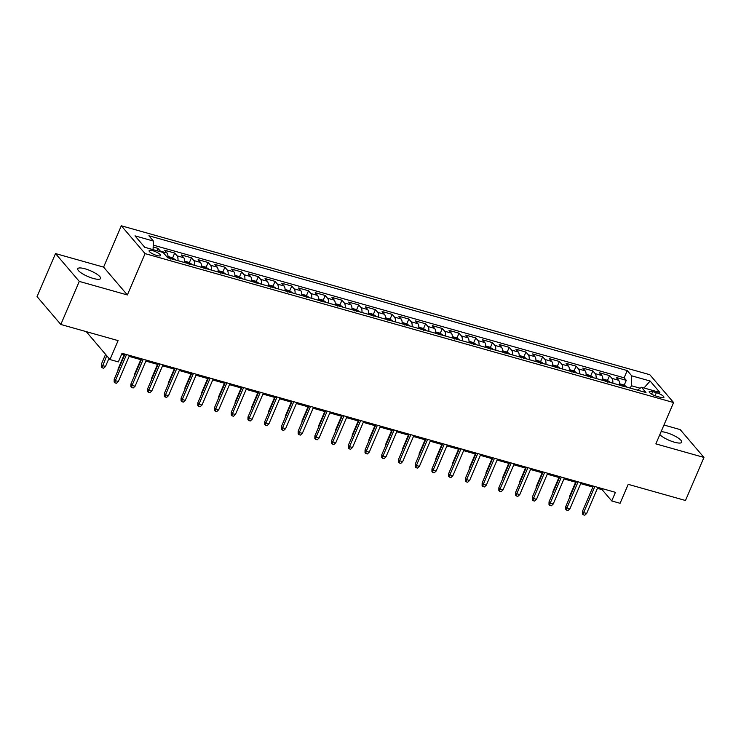 <?xml version="1.0" encoding="UTF-8"?>
<svg xmlns="http://www.w3.org/2000/svg" width="741" height="741" viewBox="0 0 741 741"><rect width="100%" height="100%" fill="white"/><g stroke="black" fill="none" stroke-linecap="round" stroke-linejoin="round"><path stroke-width="1.11" d="M93.246 278.431A12.402 3.159 23.2 0 0 100.535 278.505A12.402 3.159 23.2 0 0 85.02 268.798A12.402 3.159 23.2 0 0 77.731 268.733A12.402 3.159 23.2 0 0 93.246 278.431M659.842 434.615A12.402 3.159 23.2 0 0 674.43 442.201A12.402 3.159 23.2 0 0 681.72 442.275A12.402 3.159 23.2 0 0 666.215 432.568A12.402 3.159 23.2 0 0 661.083 431.707M156.851 255.506A6.197 1.575 23.2 0 0 160.491 255.543A6.197 1.575 23.2 0 0 152.739 250.69A6.197 1.575 23.2 0 0 149.098 250.662A6.197 1.575 23.2 0 0 156.851 255.506M86.252 331.635L109.983 359.552L118.347 361.914L122.033 353.3L615.419 492.33L611.733 500.944L620.087 503.296L628.211 484.345L685.49 500.49L703.95 457.429L680.182 429.595L663.955 425.019M55.51 253.57L37.05 296.632L60.818 324.465L79.278 281.404L127.359 294.955L145.079 253.617L121.311 225.783L103.592 267.121L55.51 253.57L79.278 281.404M145.079 253.617L673.588 402.548L649.811 374.705L121.311 225.783M619.504 385.079A7.753 3.427 -74.3 0 0 618.596 380.244L616.253 377.493L626.284 380.328L624.209 385.163M612.816 383.19A7.753 3.427 -74.3 0 0 611.909 378.355L609.556 375.613L607.481 380.448M609.556 375.613L599.525 372.788L601.868 375.53A7.753 3.427 -74.3 0 1 602.776 380.365M586.048 375.65A7.753 3.427 -74.3 0 0 585.14 370.815L582.797 368.073L592.837 370.898L590.762 375.743M569.329 370.935A7.753 3.427 -74.3 0 0 568.421 366.11L566.078 363.359L576.109 366.184L574.034 371.028M552.601 366.221A7.753 3.427 -74.3 0 0 551.693 361.395L549.35 358.644L559.381 361.478L557.315 366.313M535.882 361.515A7.753 3.427 -74.3 0 0 534.965 356.68L532.622 353.929L542.662 356.764L540.587 361.599M519.154 356.801A7.753 3.427 -74.3 0 0 518.246 351.966L515.903 349.224L525.934 352.049L523.859 356.884M502.426 352.086A7.753 3.427 -74.3 0 0 501.518 347.251L499.175 344.509L509.206 347.334L507.14 352.179M485.707 347.372A7.753 3.427 -74.3 0 0 484.799 342.546L482.447 339.795L492.487 342.62L490.412 347.464M468.979 342.657A7.753 3.427 -74.3 0 0 468.071 337.831L465.728 335.08L475.759 337.915L473.684 342.75M452.251 337.952A7.753 3.427 -74.3 0 0 451.343 333.117L449 330.366L459.031 333.2L456.965 338.035M435.532 333.237A7.753 3.427 -74.3 0 0 434.624 328.402L432.272 325.66L442.312 328.485L440.237 333.32M418.804 328.522A7.753 3.427 -74.3 0 0 417.896 323.687L415.553 320.946L425.584 323.771L423.509 328.615M402.076 323.808A7.753 3.427 -74.3 0 0 401.168 318.982L398.825 316.231L408.856 319.056L406.79 323.9M385.357 319.093A7.753 3.427 -74.3 0 0 384.449 314.267L382.097 311.516L392.137 314.351L390.062 319.186M368.629 314.388A7.753 3.427 -74.3 0 0 367.721 309.553L365.378 306.802L375.409 309.636L373.334 314.471M351.901 309.673A7.753 3.427 -74.3 0 0 350.993 304.838L348.65 302.096L358.681 304.921L356.616 309.757M335.182 304.959A7.753 3.427 -74.3 0 0 334.274 300.124L331.922 297.382L341.962 300.207L339.887 305.051M318.454 300.244A7.753 3.427 -74.3 0 0 317.546 295.418L315.203 292.667L325.234 295.492L323.159 300.337M301.726 295.529A7.753 3.427 -74.3 0 0 300.818 290.704L298.475 287.953L308.506 290.778L306.441 295.622M285.007 290.824A7.753 3.427 -74.3 0 0 284.099 285.989L281.747 283.238L291.787 286.072L289.712 290.907M268.279 286.109A7.753 3.427 -74.3 0 0 267.371 281.274L265.028 278.533L275.059 281.358L272.984 286.193M251.551 281.395A7.753 3.427 -74.3 0 0 250.643 276.56L248.3 273.818L258.34 276.643L256.266 281.487M234.832 276.68A7.753 3.427 -74.3 0 0 233.924 271.845L231.572 269.103L241.612 271.928L239.538 276.773M218.104 271.966A7.753 3.427 -74.3 0 0 217.196 267.14L214.853 264.389L224.884 267.214L222.809 272.058M201.376 267.26A7.753 3.427 -74.3 0 0 200.468 262.425L198.125 259.674L208.165 262.509L206.091 267.344M184.657 262.546A7.753 3.427 -74.3 0 0 183.749 257.711L181.397 254.969L191.437 257.794L189.363 262.629M167.929 257.831A7.753 3.427 -74.3 0 0 167.021 252.996L164.678 250.254L174.709 253.079L172.634 257.914M656.387 392.674L652.71 391.637A6.011 1.528 23.2 0 0 649.181 391.6A6.011 1.528 23.2 0 0 656.693 396.296L660.37 397.333A6.011 1.528 23.2 0 0 663.899 397.371A6.011 1.528 23.2 0 0 656.387 392.674L655.063 395.759M640.15 388.219L631.351 385.737L631.73 375.835L627.229 370.574L148.904 235.786L153.396 241.047L135.001 235.87L144.764 247.299L163.159 252.486L167.661 257.757L645.995 392.545L641.493 387.274L637.427 390.127M631.73 375.835L650.126 381.022L659.888 392.461L641.493 387.274M626.284 380.328L624.135 377.808L153.239 245.114M160.769 251.81A7.753 3.427 105.7 0 0 160.334 251.116L157.99 248.365L153.165 247.012M174.709 253.079L177.053 255.83A7.753 3.427 105.7 0 1 177.96 260.656M191.437 257.794L193.781 260.536A7.753 3.427 105.7 0 1 194.688 265.371M208.165 262.509L210.509 265.25A7.753 3.427 105.7 0 1 211.417 270.085M224.884 267.214L227.228 269.965A7.753 3.427 105.7 0 1 228.135 274.8M241.612 271.928L243.956 274.679A7.753 3.427 105.7 0 1 244.863 279.505M258.34 276.643L260.684 279.394A7.753 3.427 105.7 0 1 261.592 284.22M275.059 281.358L277.403 284.099A7.753 3.427 105.7 0 1 278.31 288.934M291.787 286.072L294.131 288.814A7.753 3.427 105.7 0 1 295.038 293.649M308.506 290.778L310.859 293.529A7.753 3.427 105.7 0 1 311.766 298.364M325.234 295.492L327.578 298.243A7.753 3.427 105.7 0 1 328.485 303.078M341.962 300.207L344.306 302.958A7.753 3.427 105.7 0 1 345.213 307.784M358.681 304.921L361.034 307.663A7.753 3.427 105.7 0 1 361.941 312.498M375.409 309.636L377.753 312.378A7.753 3.427 105.7 0 1 378.66 317.213M392.137 314.351L394.481 317.092A7.753 3.427 105.7 0 1 395.388 321.927M408.856 319.056L411.209 321.807A7.753 3.427 105.7 0 1 412.116 326.642M425.584 323.771L427.928 326.522A7.753 3.427 105.7 0 1 428.835 331.347M442.312 328.485L444.656 331.227A7.753 3.427 105.7 0 1 445.563 336.062M459.031 333.2L461.384 335.942A7.753 3.427 105.7 0 1 462.291 340.777M475.759 337.915L478.102 340.656A7.753 3.427 105.7 0 1 479.01 345.491M492.487 342.62L494.831 345.371A7.753 3.427 105.7 0 1 495.738 350.206M509.206 347.334L511.559 350.085A7.753 3.427 105.7 0 1 512.466 354.911M525.934 352.049L528.277 354.791A7.753 3.427 105.7 0 1 529.185 359.626M542.662 356.764L545.005 359.505A7.753 3.427 105.7 0 1 545.913 364.34M559.381 361.478L561.734 364.22A7.753 3.427 105.7 0 1 562.641 369.055M576.109 366.184L578.452 368.935A7.753 3.427 105.7 0 1 579.36 373.77M592.837 370.898L595.18 373.649A7.753 3.427 105.7 0 1 596.088 378.475M630.322 388.127L631.351 385.737M109.983 359.552L118.097 340.61L60.818 324.465M673.588 402.548L655.868 443.878L703.95 457.429M597.422 488.338L602.09 489.653L611.733 500.944M121.617 354.263L124.562 355.096M129.129 356.384L141.29 359.811M145.847 361.089L158.018 364.516M162.575 365.804L174.737 369.231M179.303 370.519L191.465 373.946M196.022 375.233L208.193 378.66M212.75 379.948L224.912 383.375M229.478 384.653L241.64 388.089M246.197 389.368L258.368 392.795M262.925 394.082L275.087 397.509M279.653 398.797L291.815 402.224M296.372 403.512L308.543 406.939M313.1 408.217L325.262 411.653M329.828 412.932L341.99 416.359M346.547 417.646L358.718 421.073M363.275 422.361L375.437 425.788M380.003 427.075L392.165 430.502M396.722 431.781L408.893 435.217M413.45 436.495L425.612 439.922M430.178 441.21L442.34 444.637M446.897 445.925L459.068 449.352M463.625 450.639L475.787 454.066M480.353 455.345L492.515 458.781M497.072 460.059L509.243 463.486M513.8 464.774L525.962 468.201M530.528 469.488L542.69 472.915M547.247 474.203L559.418 477.63M563.975 478.918L576.137 482.345M580.703 483.623L592.865 487.05M602.507 488.69L602.09 489.653M624.135 377.808L627.229 370.574M157.99 248.365L156.972 250.745M153.396 241.047L153.063 249.643M643.985 387.978L650.126 381.022M127.359 294.955L103.592 267.121M593.282 486.087L582.491 511.262L583.639 512.624L594.828 486.522M586.65 513.467L584.769 515.217L583.093 514.745L583.639 512.624L586.65 513.467L597.839 487.374M583.093 514.745L582.454 513.995L582.491 511.262M619.55 383.745L623.941 384.977L626.895 386.959A5.131 2.269 105.7 0 1 627.062 387.21M624.107 386.839C623.07 385.792 622.394 385.598 622.097 386.274M569.625 497.544L569.644 496.22L575.646 482.206M576.554 481.372L565.763 506.557L566.921 507.909L578.1 481.817M569.931 508.752L568.041 510.503L566.374 510.03L566.921 507.909L569.931 508.752L581.111 482.66M566.374 510.03L565.726 509.28L565.763 506.557M559.826 476.667L549.035 501.842L550.192 503.195L561.382 477.102M553.203 504.047L551.323 505.797L549.646 505.325L550.192 503.195L553.203 504.047L564.392 477.945M549.646 505.325L549.007 504.565L549.035 501.842M543.107 471.952L532.316 497.128L533.464 498.48L544.654 472.387M536.475 499.332L534.594 501.083L532.918 500.61L533.464 498.48L536.475 499.332L547.664 473.24M532.918 500.61L532.279 499.86L532.316 497.128M526.379 467.238L515.588 492.413L516.746 493.765L527.925 467.673M519.756 494.618L517.866 496.368L516.199 495.896L516.746 493.765L519.756 494.618L530.936 468.525M516.199 495.896L515.551 495.145L515.588 492.413M602.831 379.031L607.212 380.272L610.167 382.245A5.131 2.269 105.7 0 1 610.334 382.495M607.379 382.124C606.342 381.078 605.675 380.893 605.378 381.559M552.897 492.83L552.916 491.505L558.927 477.491M586.103 374.325L590.484 375.557L593.448 377.53A5.131 2.269 105.7 0 1 593.615 377.78M590.66 377.41C589.614 376.363 588.947 376.178 588.65 376.845M536.169 488.115L536.188 486.791L542.199 472.777M569.375 369.611L573.766 370.843L576.72 372.825A5.131 2.269 105.7 0 1 576.887 373.066M573.932 372.704C572.895 371.649 572.219 371.463 571.922 372.139M519.45 483.41L519.469 482.076L525.471 468.062M552.656 364.896L557.037 366.128L559.992 368.11A5.131 2.269 105.7 0 1 560.159 368.351M557.204 367.99C556.167 366.934 555.5 366.749 555.204 367.425M502.722 478.695L502.741 477.371L508.752 463.347M509.651 462.523L498.86 487.698L500.018 489.06L511.207 462.958M503.028 489.903L501.148 491.653L499.471 491.181L500.018 489.06L503.028 489.903L514.217 463.81M499.471 491.181L498.832 490.431L498.86 487.698M535.928 360.182L540.309 361.413L543.273 363.396A5.131 2.269 105.7 0 1 543.44 363.646M540.485 363.275C539.439 362.229 538.772 362.034 538.475 362.71M485.994 473.981L486.013 472.656L492.024 458.642M492.932 457.808L482.141 482.993L483.289 484.345L494.479 458.253M486.309 485.188L484.419 486.939L482.743 486.467L483.289 484.345L486.309 485.188L497.489 459.096M482.743 486.467L482.104 485.716L482.141 482.993M519.209 355.467L523.591 356.708L526.545 358.681A5.131 2.269 105.7 0 1 526.712 358.931M523.757 358.561C522.72 357.514 522.044 357.329 521.747 357.996M469.275 469.266L469.294 467.942L475.296 453.927M476.204 453.103L465.413 478.278L466.571 479.631L477.75 453.538M469.581 480.483L467.691 482.234L466.024 481.761L466.571 479.631L469.581 480.483L480.761 454.381M466.024 481.761L465.376 481.002L465.413 478.278M502.481 350.762L506.863 351.994L509.817 353.966A5.131 2.269 105.7 0 1 509.984 354.217M507.029 353.846C505.992 352.799 505.325 352.614 505.029 353.281M452.547 464.551L452.566 463.227L458.577 449.213M459.476 448.388L448.685 473.564L449.843 474.916L461.032 448.824M452.853 475.768L450.973 477.519L449.296 477.047L449.843 474.916L452.853 475.768L464.042 449.667M449.296 477.047L448.657 476.296L448.685 473.564M485.753 346.047L490.134 347.279L493.098 349.252A5.131 2.269 105.7 0 1 493.265 349.502M490.31 349.141C489.264 348.085 488.597 347.9 488.3 348.576M435.828 459.846L435.838 458.512L441.849 444.498M442.757 443.674L431.966 468.849L433.115 470.202L444.304 444.109M436.134 471.054L434.245 472.804L432.568 472.332L433.115 470.202L436.134 471.054L447.314 444.961M432.568 472.332L431.929 471.582L431.966 468.849M469.034 341.332L473.416 342.564L476.37 344.546A5.131 2.269 105.7 0 1 476.537 344.787M473.582 344.426C472.545 343.37 471.869 343.185 471.572 343.861M419.1 455.131L419.119 453.807L425.121 439.784M426.029 438.959L415.238 464.135L416.396 465.496L427.576 439.394M419.406 466.339L417.516 468.09L415.849 467.617L416.396 465.496L419.406 466.339L430.586 440.247M415.849 467.617L415.201 466.867L415.238 464.135M452.306 336.618L456.688 337.85L459.642 339.832A5.131 2.269 105.7 0 1 459.809 340.082M456.854 339.711C455.817 338.665 455.15 338.47 454.854 339.146M402.372 450.417L402.391 449.092L408.402 435.078M409.301 434.245L398.51 459.429L399.668 460.782L410.857 434.68M402.678 461.624L400.798 463.375L399.121 462.903L399.668 460.782L402.678 461.624L413.867 435.532M399.121 462.903L398.482 462.152L398.51 459.429M435.578 331.903L439.959 333.144L442.923 335.117A5.131 2.269 105.7 0 1 443.09 335.367M440.135 334.997C439.089 333.95 438.422 333.765 438.126 334.432M385.653 445.702L385.663 444.378L391.674 430.364M392.582 429.539L381.791 454.715L382.949 456.067L394.129 429.975M385.959 456.919L384.07 458.66L382.393 458.197L382.949 456.067L385.959 456.919L397.139 430.817M382.393 458.197L381.754 457.438L381.791 454.715M418.86 327.198L423.241 328.43L426.195 330.403A5.131 2.269 105.7 0 1 426.362 330.653M423.407 330.282C422.37 329.236 421.694 329.05 421.397 329.717M368.925 440.988L368.944 439.663L374.946 425.649M375.854 424.825L365.063 450L366.221 451.352L377.401 425.26M369.231 452.205L367.341 453.955L365.674 453.483L366.221 451.352L369.231 452.205L380.411 426.103M365.674 453.483L365.026 452.732L365.063 450M402.131 322.483L406.513 323.715L409.467 325.688A5.131 2.269 105.7 0 1 409.634 325.938M406.679 325.577C405.642 324.521 404.975 324.336 404.679 325.012M352.197 436.282L352.216 434.948L358.227 420.934M359.126 420.11L348.335 445.285L349.493 446.638L360.682 420.545M352.503 447.49L350.623 449.241L348.946 448.768L349.493 446.638L352.503 447.49L363.692 421.397M348.946 448.768L348.307 448.018L348.335 445.285M385.403 317.769L389.785 319L392.749 320.983A5.131 2.269 105.7 0 1 392.915 321.224M389.961 320.862C388.914 319.806 388.247 319.621 387.951 320.297M335.478 431.568L335.488 430.243L341.499 416.22M342.407 415.395L331.616 440.571L332.774 441.932L343.954 415.831M335.784 442.775L333.895 444.526L332.218 444.054L332.774 441.932L335.784 442.775L346.964 416.683M332.218 444.054L331.579 443.303L331.616 440.571M368.685 313.054L373.066 314.286L376.02 316.268A5.131 2.269 105.7 0 1 376.187 316.518M373.232 316.148C372.195 315.101 371.519 314.906 371.222 315.583M318.75 426.853L318.769 425.529L324.771 411.514M325.679 410.681L314.888 435.865L316.046 437.218L327.226 411.116M319.056 438.061L317.167 439.811L315.499 439.339L316.046 437.218L319.056 438.061L330.236 411.968M315.499 439.339L314.851 438.589L314.888 435.865M351.956 308.339L356.338 309.581L359.292 311.553A5.131 2.269 105.7 0 1 359.459 311.804M356.504 311.433C355.467 310.386 354.8 310.192 354.504 310.868M302.022 422.138L302.041 420.814L308.052 406.8M308.951 405.975L298.16 431.151L299.318 432.503L310.507 406.411M302.328 433.355L300.448 435.097L298.771 434.634L299.318 432.503L302.328 433.355L313.517 407.254M298.771 434.634L298.132 433.874L298.16 431.151M335.228 303.625L339.61 304.866L342.574 306.839A5.131 2.269 105.7 0 1 342.74 307.089M339.786 306.718C338.739 305.672 338.072 305.487 337.776 306.153M285.304 417.424L285.313 416.099L291.324 402.085M292.232 401.261L281.441 426.436L282.599 427.789L293.779 401.696M285.609 428.641L283.72 430.391L282.043 429.919L282.599 427.789L285.609 428.641L296.789 402.539M282.043 429.919L281.404 429.169L281.441 426.436M318.51 298.919L322.891 300.151L325.845 302.124A5.131 2.269 105.7 0 1 326.012 302.374M323.057 302.013C322.02 300.957 321.344 300.772 321.048 301.448M268.575 412.718L268.594 411.385L274.596 397.371M275.504 396.546L264.713 421.722L265.871 423.074L277.051 396.981M268.881 423.926L266.992 425.677L265.324 425.204L265.871 423.074L268.881 423.926L280.061 397.834M265.324 425.204L264.676 424.454L264.713 421.722M301.782 294.205L306.163 295.437L309.117 297.419A5.131 2.269 105.7 0 1 309.284 297.66M306.329 297.298C305.292 296.243 304.625 296.057 304.329 296.733M251.847 408.004L251.866 406.679L257.877 392.656M258.776 391.832L247.985 417.007L249.143 418.369L260.332 392.267M252.153 419.211L250.273 420.962L248.596 420.49L249.143 418.369L252.153 419.211L263.342 393.119M248.596 420.49L247.957 419.739L247.985 417.007M285.053 289.49L289.435 290.722L292.399 292.704A5.131 2.269 105.7 0 1 292.565 292.954M289.611 292.584C288.564 291.537 287.897 291.343 287.601 292.019M235.129 403.289L235.138 401.965L241.149 387.951M242.057 387.117L231.266 412.302L232.424 413.654L243.604 387.552M235.434 414.497L233.545 416.247L231.868 415.775L232.424 413.654L235.434 414.497L246.614 388.404M231.868 415.775L231.229 415.025L231.266 412.302M268.335 284.776L272.716 286.017L275.671 287.99A5.131 2.269 105.7 0 1 275.837 288.24M272.883 287.869C271.845 286.823 271.169 286.628 270.873 287.304M218.4 398.575L218.419 397.25L224.421 383.236M225.329 382.412L214.538 407.587L215.696 408.939L226.876 382.847M218.706 409.792L216.817 411.533L215.149 411.07L215.696 408.939L218.706 409.792L229.886 383.69M215.149 411.07L214.501 410.31L214.538 407.587M251.607 280.061L255.988 281.302L258.942 283.275A5.131 2.269 105.7 0 1 259.109 283.525M256.154 283.155C255.117 282.108 254.45 281.923 254.154 282.59M201.672 393.86L201.691 392.535L207.702 378.521M208.601 377.697L197.81 402.872L198.968 404.225L210.157 378.132M201.978 405.077L200.098 406.828L198.421 406.355L198.968 404.225L201.978 405.077L213.167 378.975M198.421 406.355L197.782 405.605L197.81 402.872M234.878 275.356L239.26 276.588L242.224 278.56A5.131 2.269 105.7 0 1 242.39 278.811M239.436 278.449C238.389 277.393 237.722 277.208 237.426 277.884M184.954 389.155L184.963 387.821L190.974 373.807M191.882 372.982L181.091 398.158L182.249 399.51L193.429 373.418M185.259 400.362L183.37 402.113L181.693 401.641L182.249 399.51L185.259 400.362L196.439 374.27M181.693 401.641L181.054 400.89L181.091 398.158M218.16 270.641L222.541 271.873L225.496 273.855A5.131 2.269 105.7 0 1 225.662 274.096M222.708 273.735C221.67 272.679 220.994 272.493 220.698 273.17M168.226 384.44L168.244 383.116L174.246 369.092M175.154 368.268L164.363 393.443L165.521 394.805L176.701 368.703M168.531 395.648L166.642 397.398L164.974 396.926L165.521 394.805L168.531 395.648L179.711 369.555M164.974 396.926L164.326 396.176L164.363 393.443M158.426 363.553L147.635 388.738L148.793 390.09L159.982 363.988M151.803 390.933L149.923 392.684L148.246 392.211L148.793 390.09L151.803 390.933L162.992 364.841M148.246 392.211L147.607 391.461L147.635 388.738M141.707 358.839L130.916 384.023L132.074 385.376L143.254 359.283M135.084 386.228L133.195 387.969L131.518 387.506L132.074 385.376L135.084 386.228L146.264 360.126M131.518 387.506L130.879 386.746L130.916 384.023M201.432 265.926L205.813 267.158L208.767 269.14A5.131 2.269 105.7 0 1 208.934 269.391M205.979 269.02C204.942 267.973 204.275 267.779 203.979 268.455M151.497 379.725L151.516 378.401L157.527 364.387M184.704 261.212L189.085 262.453L192.049 264.426A5.131 2.269 105.7 0 1 192.215 264.676M189.261 264.305C188.214 263.259 187.547 263.064 187.251 263.74M134.779 375.011L134.788 373.686L140.799 359.672M167.985 256.497L172.366 257.738L175.321 259.711A5.131 2.269 105.7 0 1 175.487 259.961M172.533 259.591C171.495 258.544 170.819 258.359 170.523 259.026M118.051 370.296L118.069 368.972L124.071 354.958M124.979 354.133L114.188 379.309L115.346 380.661L126.526 354.569M118.356 381.513L116.467 383.264L114.799 382.791L115.346 380.661L118.356 381.513L129.536 355.411M114.799 382.791L114.151 382.041L114.188 379.309M105.509 366.462L103.62 368.212L101.952 367.74L101.304 366.99L101.341 364.257L102.499 365.619L105.509 366.462L108.973 358.375M101.952 367.74L106.732 355.745M101.341 364.257L105.574 354.393M611.909 378.355L618.596 380.244M160.334 251.116L167.021 252.996M177.053 255.83L183.749 257.711M193.781 260.536L200.468 262.425M210.509 265.25L217.196 267.14M227.228 269.965L233.924 271.845M243.956 274.679L250.643 276.56M260.684 279.394L267.371 281.274M277.403 284.099L284.099 285.989M294.131 288.814L300.818 290.704M310.859 293.529L317.546 295.418M327.578 298.243L334.274 300.124M344.306 302.958L350.993 304.838M361.034 307.663L367.721 309.553M377.753 312.378L384.449 314.267M394.481 317.092L401.168 318.982M411.209 321.807L417.896 323.687M427.928 326.522L434.624 328.402M444.656 331.227L451.343 333.117M461.384 335.942L468.071 337.831M478.102 340.656L484.799 342.546M494.831 345.371L501.518 347.251M511.559 350.085L518.246 351.966M528.277 354.791L534.965 356.68M545.005 359.505L551.693 361.395M561.734 364.22L568.421 366.11M578.452 368.935L585.14 370.815M595.18 373.649L601.868 375.53M651.635 394.129L652.71 391.637M626.821 386.904L619.522 384.848M610.093 382.199L602.794 380.142M593.374 377.484L586.066 375.428M576.646 372.769L569.347 370.713M559.918 368.055L552.619 365.998M543.199 363.34L535.891 361.284M526.471 358.635L519.172 356.578M509.743 353.92L502.444 351.864M493.024 349.206L485.716 347.149M476.296 344.491L468.997 342.435M459.568 339.776L452.269 337.72M442.849 335.071L435.551 333.015M426.121 330.356L418.822 328.3M409.393 325.642L402.094 323.585M392.674 320.927L385.376 318.871M375.946 316.212L368.647 314.156M359.218 311.507L351.919 309.451M342.499 306.793L335.201 304.736M325.771 302.078L318.473 300.022M309.043 297.363L301.744 295.307M292.325 292.649L285.026 290.592M275.596 287.943L268.298 285.887M258.868 283.229L251.57 281.172M242.15 278.514L234.851 276.458M225.421 273.8L218.123 271.743M208.693 269.085L201.395 267.029M191.975 264.38L184.676 262.323M175.246 259.665L167.948 257.609"/></g></svg>
